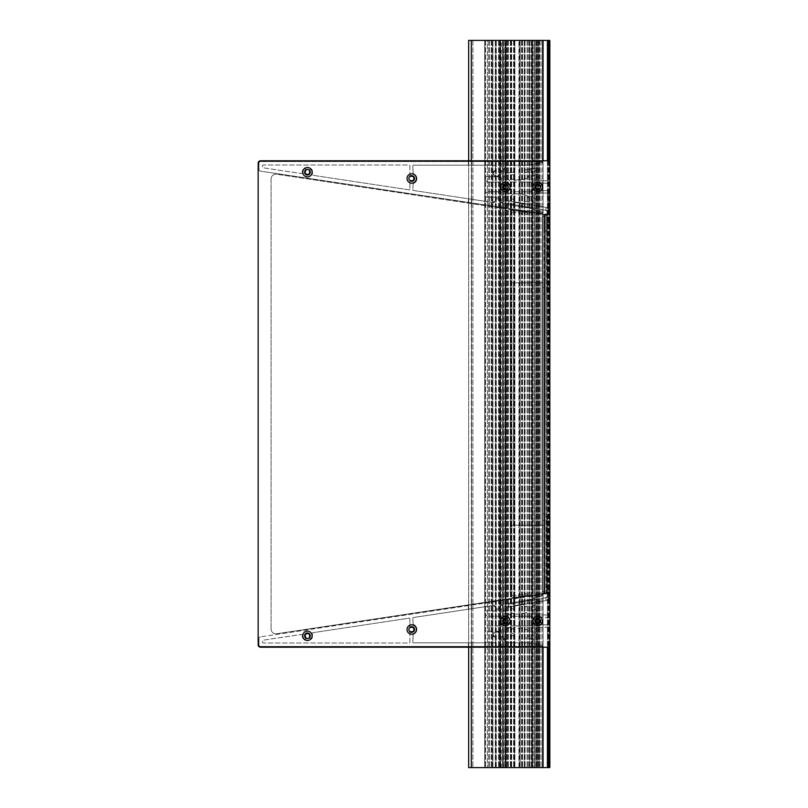 <?xml version="1.0" encoding="UTF-8"?>
<svg xmlns="http://www.w3.org/2000/svg" width="808" height="808" viewBox="0 0 808 808"><rect width="100%" height="100%" fill="white"/><g stroke="black" fill="none" stroke-linecap="round" stroke-linejoin="round"><path stroke-width="0.61" stroke-dasharray="4.04 3.03" d="M542.572 290.88L542.572 294.112L542.572 290.88M544.188 294.112L544.188 290.88L544.188 294.112L544.188 290.88L544.188 294.112L542.572 294.112L544.188 294.112M542.572 517.12L542.572 520.352L542.572 517.12M544.188 520.352L544.188 517.12L544.188 520.352L544.188 517.12L544.188 520.352L542.572 520.352L544.188 520.352M511.868 526.816L510.252 526.816L510.252 594.355L510.252 526.816L511.868 526.816L511.868 594.355L511.868 526.816L510.252 526.816L510.252 282.8L513.484 282.8L510.252 282.8L510.252 281.184L510.252 526.816L511.868 526.816L511.868 525.2L510.252 525.2L544.188 525.2L544.188 282.8L544.188 525.2L542.572 525.2L542.572 282.8L542.572 525.2L542.572 282.8L542.572 525.2L540.956 525.2L544.188 525.2L544.188 282.8L510.252 282.8L513.484 282.8L513.484 525.2L544.188 525.2L544.188 282.8L513.484 282.8L513.484 525.2L540.956 525.2L540.956 282.8L513.484 282.8L513.484 525.2L540.956 525.2L540.956 282.8L513.484 282.8L513.484 525.2L510.252 525.2L513.484 525.2L511.868 525.2L511.868 281.184L510.252 281.184L510.252 213.645L510.252 281.184L511.868 281.184L511.868 213.645L511.868 526.816M544.188 290.88L544.188 287.648L544.188 290.88M544.188 517.12L544.188 513.888L544.188 517.12M511.868 594.355A1.616 1.616 0 0 0 513.767 595.94L527.503 593.526L513.767 595.94A1.616 1.616 0 0 1 511.868 594.355M527.786 595.112L527.503 593.526L527.786 595.112L514.05 597.536L527.786 595.112M514.05 597.536A3.232 3.232 0 0 1 510.252 594.355A3.232 3.232 0 0 0 514.05 597.536M511.868 281.184L510.252 281.184L511.868 281.184M511.868 213.645A1.616 1.616 0 0 1 513.767 212.06L527.503 214.474L513.767 212.06A1.616 1.616 0 0 0 511.868 213.645M527.786 212.888L527.503 214.474L527.786 212.888L514.05 210.464L527.786 212.888M514.05 210.464A3.232 3.232 0 0 0 510.252 213.645A3.232 3.232 0 0 1 514.05 210.464M546.612 258.56L546.612 254.116L546.612 258.56M549.844 263.004L546.612 263.004L549.844 263.004L546.612 263.004L549.844 263.004L549.844 258.56L549.844 263.004L546.612 263.004L549.844 263.004L549.844 254.116L549.844 258.56L549.844 254.116L546.612 254.116L549.844 254.116L549.844 263.004L546.612 263.004L549.844 263.004L549.844 254.116L546.612 254.116L549.844 254.116L549.844 258.56L549.844 254.116L546.612 254.116L549.844 254.116L546.612 254.116L549.844 254.116L549.844 258.56M546.612 549.44L546.612 553.884L546.612 549.44M549.844 553.884L546.612 553.884L549.844 553.884L549.844 549.44L549.844 553.884L546.612 553.884L549.844 553.884L546.612 553.884L549.844 553.884L549.844 544.996L549.844 553.884L549.844 549.44L549.844 553.884L546.612 553.884L549.844 553.884L549.844 544.996L546.612 544.996L549.844 544.996L546.612 544.996L549.844 544.996L549.844 549.44L549.844 544.996L546.612 544.996L549.844 544.996L546.612 544.996L549.844 544.996L549.844 549.44M547.016 593.638L547.016 516.171L549.844 516.171L549.844 521.019L549.844 214.686L549.844 217.716L549.844 214.686L546.612 214.686L546.612 222.766L546.612 214.686L544.996 214.686L544.996 593.314L544.673 214.362L549.844 214.362L549.844 162.408A1.616 1.616 0 0 0 548.228 160.792L260.58 160.792A2.424 2.424 0 0 0 258.156 163.216L258.156 644.784A2.424 2.424 0 0 0 260.58 647.208L548.228 647.208A1.616 1.616 0 0 0 549.844 645.592L549.844 214.877L549.844 291.829L546.612 291.829L546.612 593.314L546.612 585.234L546.612 590.284L549.844 590.284L549.844 585.234L546.612 585.234M549.844 596.122A4.444 4.444 0 0 1 546.168 600.495L545.683 597.708L546.168 600.495L549.026 599.99L548.541 597.203L545.683 597.708L546.168 600.495A4.444 4.444 0 0 0 549.844 596.122A4.444 4.444 0 0 1 546.168 600.495L545.683 597.708A1.616 1.616 0 0 0 547.016 596.122A1.616 1.616 0 0 1 545.683 597.708L546.168 600.495L545.683 597.708L546.168 600.495L549.026 599.99L508.959 607.06L549.026 599.99L548.541 597.203L508.464 604.273L548.541 597.203L545.683 597.708L546.168 600.495A4.444 4.444 0 0 0 549.844 596.122L549.844 521.019L549.844 593.123L549.844 585.043L549.844 593.123L546.612 593.123L546.612 214.877L546.612 593.123L546.612 590.092L546.612 593.123L544.188 593.123L544.188 576.962L546.612 576.962L544.188 576.962L544.188 593.123L546.612 593.123L544.188 593.123L544.188 576.962L544.188 593.123L546.612 593.123L546.612 576.962L546.612 593.123L546.612 576.962L544.188 576.962L546.612 576.962L546.612 593.123L546.612 214.877L544.188 214.877L544.188 231.037L546.612 231.037L546.612 214.877L544.188 214.877L544.188 231.037L544.188 214.877L546.612 214.877L546.612 231.037L544.188 231.037L546.612 231.037L546.612 214.877L544.188 214.877L544.188 231.037L546.612 231.037L546.612 214.877L546.137 593.123L548.42 593.123L546.43 593.314M546.43 214.686L549.844 214.877L549.844 593.123L549.844 214.877L549.844 222.958L549.844 214.877L546.612 214.877L546.612 222.958L546.612 214.877L549.844 214.877L546.137 214.877L549.844 214.877L549.844 291.829L546.612 291.829L546.612 593.314L549.844 593.314L544.673 593.638L549.844 593.638M544.673 593.486L276.649 633.785L546.137 593.123L549.844 593.123L549.844 585.043L549.844 593.123L549.844 590.092L549.844 593.123L276.649 633.785A4.848 4.848 0 0 1 271.084 628.988L271.084 179.012A4.848 4.848 0 0 1 276.649 174.215L544.673 214.514M271.084 628.988L271.084 179.012A4.848 4.848 0 0 1 276.649 174.215L546.137 214.877L544.996 214.564L544.996 593.436L276.649 633.785A4.848 4.848 0 0 1 271.084 628.988L271.084 179.012A4.848 4.848 0 0 1 276.649 174.215A4.848 4.848 0 0 0 271.084 179.012A4.848 4.848 0 0 1 276.649 174.215A4.848 4.848 0 0 0 271.084 179.012L271.084 628.988A4.848 4.848 0 0 0 276.649 633.785A4.848 4.848 0 0 1 271.084 628.988A4.848 4.848 0 0 0 276.649 633.785A4.848 4.848 0 0 1 271.084 628.988M549.844 593.123L546.137 593.123L549.844 593.123L546.612 593.123L549.844 593.123L549.844 214.877L544.996 214.564L544.996 593.436L276.649 633.785L546.137 593.123L549.844 593.123M549.844 556.571L549.844 561.015L549.844 556.571L549.844 561.015L549.844 556.571L547.016 556.571L547.016 561.015L549.844 561.015L547.016 561.015L547.016 535.967L547.016 561.015L547.016 540.411L547.016 556.571L549.844 556.571L547.016 556.571L549.844 556.571L549.844 535.967L549.844 556.571L549.844 535.967L547.016 535.967L549.844 535.967L549.844 556.571M523.402 604.101L515.12 605.556L512.312 603.596L525.362 601.293L523.402 604.101L515.191 605.96L523.402 604.101L515.12 605.556L512.312 603.596L525.362 601.293L523.473 604.495L515.191 605.96L523.473 604.495L515.12 605.556L523.473 604.495L525.362 601.293L512.312 603.596L525.362 601.293L512.312 603.596L525.362 601.293L523.402 604.101L515.12 605.556L512.312 603.596L515.191 605.96L523.402 604.101M547.016 214.686L547.016 291.829L549.844 291.829L549.844 214.686L546.612 214.686L549.844 214.686L549.844 593.314L549.844 516.171L547.016 516.171L547.016 521.019L547.016 516.171L549.844 516.171L549.844 593.314L546.612 593.314M549.844 544.047L549.844 552.935L549.844 544.047L547.016 544.047L547.016 552.935L547.016 544.047L547.016 552.935L547.016 544.047L549.844 544.047L549.844 552.935L547.016 552.935L549.844 552.935L549.844 544.047L547.016 544.047L549.844 544.047M549.844 516.171L546.612 516.171L549.844 516.171L547.016 516.171L547.016 593.314M508.464 604.273L508.959 607.06L549.026 599.99L508.959 607.06L508.464 604.273L548.541 597.203L549.026 599.99L548.541 597.203L549.026 599.99L548.541 597.203L508.464 604.273L508.959 607.06L508.464 604.273M539.168 618.665L539.653 617.373L549.036 617.373A0.808 0.808 0 0 0 549.844 616.565L549.844 606.545L548.228 606.061A0.808 0.808 0 0 0 547.42 606.869L547.42 613.009L548.551 613.494L548.228 614.949L534.815 614.949L534.492 613.494L536.108 613.009L537.724 609.283A0.808 0.808 0 0 0 536.562 608.555A36.037 36.037 0 0 1 533.139 610.02L531.886 606.515A32.32 32.32 0 0 0 537.572 603.768L537.34 602.051L525.059 604.222A0.97 0.97 0 0 0 524.271 605.344L524.917 606.697L528.826 606.02L529.553 608.485L527.099 612.393L519.544 614.464L518.918 613.838L514.433 614.615L510.959 612.292L510.767 609.202L514.504 608.545L514.726 607.03A0.97 0.97 0 0 0 513.605 606.242L506.141 607.555L505.747 610.101A0.808 0.808 0 0 1 504.939 610.909L503.162 610.909L502.677 608.747A1.939 1.939 0 0 0 501.425 605.323A1.939 1.939 0 0 0 500.253 608.808L499.768 610.909L485.527 610.909A0.808 0.808 0 0 0 484.719 611.717L484.891 614.161L487.375 616.241L499.849 616.241L500.687 617.08L501.324 621.089L500.687 625.099L499.849 625.937L487.375 625.937L484.891 628.018L484.719 630.462A0.808 0.808 0 0 0 485.527 631.27L499.768 631.27L500.253 633.371A1.939 1.939 0 0 0 501.425 636.856A1.939 1.939 0 0 0 502.677 633.432L503.162 631.27L504.939 631.27A0.808 0.808 0 0 1 505.747 632.078L506.141 634.623L513.605 635.936A0.97 0.97 0 0 0 514.726 635.149L514.504 633.634L510.767 632.977L510.959 629.886L514.433 627.553L518.918 628.341L519.544 627.715L527.099 629.785L529.553 633.694L528.826 636.159L524.917 635.482L524.271 636.835A0.97 0.97 0 0 0 525.059 637.956L537.34 640.128L537.572 638.411A32.32 32.32 0 0 0 531.886 635.654L533.139 632.159A36.037 36.037 0 0 1 536.562 633.624A0.808 0.808 0 0 0 537.724 632.896L536.108 629.169L534.492 628.685L534.815 627.23L548.228 627.23L548.551 628.685L547.42 629.169L547.42 635.31A0.808 0.808 0 0 0 548.228 636.118L549.844 635.633L549.844 625.614A0.808 0.808 0 0 0 549.036 624.806L539.653 624.806L539.168 623.513M549.844 625.614A0.808 0.808 0 0 0 549.036 624.806L539.653 624.806L538.481 622.776A1.858 1.858 0 0 1 535.856 621.089A1.858 1.858 0 0 1 538.481 619.393L539.653 617.373L549.036 617.373A0.808 0.808 0 0 0 549.844 616.565L549.844 606.545L548.228 606.061A0.808 0.808 0 0 0 547.42 606.869L547.42 613.009L548.551 613.494L548.228 614.949L534.815 614.949L534.492 613.494L536.108 613.009L537.724 609.283A0.808 0.808 0 0 0 536.562 608.555A36.037 36.037 0 0 1 533.139 610.02L531.886 606.515A32.32 32.32 0 0 0 537.572 603.768L537.34 602.051L525.059 604.222A0.97 0.97 0 0 0 524.271 605.344L524.917 606.697L528.826 606.02L529.553 608.485L527.099 612.393L519.544 614.464L518.918 613.838L514.433 614.615L510.959 612.292L510.767 609.202L514.504 608.545L514.726 607.03A0.97 0.97 0 0 0 513.605 606.242L506.141 607.555L505.747 610.101A0.808 0.808 0 0 1 504.939 610.909L503.162 610.909L502.677 608.747A1.939 1.939 0 0 0 501.425 605.323A1.939 1.939 0 0 0 500.253 608.808L499.768 610.909L485.527 610.909A0.808 0.808 0 0 0 484.719 611.717L484.891 614.161L487.375 616.241L499.849 616.241L500.687 617.08L501.324 621.089L500.687 625.099L499.849 625.937L487.375 625.937L484.891 628.018L484.719 630.462A0.808 0.808 0 0 0 485.527 631.27L499.768 631.27L500.253 633.371A1.939 1.939 0 0 0 501.425 636.856A1.939 1.939 0 0 0 502.677 633.432L503.162 631.27L504.939 631.27A0.808 0.808 0 0 1 505.747 632.078L506.141 634.623L513.605 635.936A0.97 0.97 0 0 0 514.726 635.149L514.504 633.634L510.767 632.977L510.959 629.886L514.433 627.553L518.918 628.341L519.544 627.715L527.099 629.785L529.553 633.694L528.826 636.159L524.917 635.482L524.271 636.835A0.97 0.97 0 0 0 525.059 637.956L537.34 640.128L537.572 638.411A32.32 32.32 0 0 0 531.886 635.654L533.139 632.159A36.037 36.037 0 0 1 536.562 633.624A0.808 0.808 0 0 0 537.724 632.896L536.108 629.169L534.492 628.685L534.815 627.23L548.228 627.23L548.551 628.685L547.42 629.169L547.42 635.31A0.808 0.808 0 0 0 548.228 636.118L549.844 635.633M506.838 618.655L506.838 614.302A0.808 0.808 0 0 1 507.646 613.494L507.808 613.494A0.808 0.808 0 0 1 508.323 613.686L511.161 616.05A0.808 0.808 0 0 0 511.676 616.241L530.937 616.241A1.616 1.616 0 0 1 532.553 617.857L532.553 624.321A1.616 1.616 0 0 1 530.937 625.937L511.676 625.937A0.808 0.808 0 0 0 511.161 626.129L508.323 628.493A0.808 0.808 0 0 1 507.808 628.685L507.646 628.685A0.808 0.808 0 0 1 506.838 627.877L506.838 623.231L506.151 622.786A1.858 1.858 0 0 1 503.536 621.089A1.858 1.858 0 0 1 506.151 619.393L506.838 618.948L506.838 614.302A0.808 0.808 0 0 1 507.646 613.494L507.808 613.494A0.808 0.808 0 0 1 508.323 613.686L511.161 616.05A0.808 0.808 0 0 0 511.676 616.241L530.937 616.241A1.616 1.616 0 0 1 532.553 617.857L532.553 624.321A1.616 1.616 0 0 1 530.937 625.937L511.676 625.937A0.808 0.808 0 0 0 511.161 626.129L508.323 628.493A0.808 0.808 0 0 1 507.808 628.685L507.646 628.685A0.808 0.808 0 0 1 506.838 627.877L506.838 623.524M304.616 635.805A2.828 2.828 0 0 0 307.444 638.633A2.828 2.828 0 0 0 310.272 635.805A2.828 2.828 0 0 0 307.444 632.977A2.828 2.828 0 0 0 304.616 635.805A2.828 2.828 0 0 1 307.444 632.977A2.828 2.828 0 0 1 310.272 635.805A2.828 2.828 0 0 1 307.444 638.633A2.828 2.828 0 0 1 304.616 635.805A2.828 2.828 0 0 1 307.444 632.977A2.828 2.828 0 0 1 310.272 635.805A2.828 2.828 0 0 1 307.444 638.633A2.828 2.828 0 0 1 304.616 635.805M408.888 629.523A2.828 2.828 0 0 0 411.716 632.351A2.828 2.828 0 0 0 414.544 629.523A2.828 2.828 0 0 0 411.716 626.695A2.828 2.828 0 0 0 408.888 629.523A2.828 2.828 0 0 1 411.716 626.695A2.828 2.828 0 0 1 414.544 629.523A2.828 2.828 0 0 1 411.716 632.351A2.828 2.828 0 0 1 408.888 629.523A2.828 2.828 0 0 1 411.716 626.695A2.828 2.828 0 0 1 414.544 629.523A2.828 2.828 0 0 1 411.716 632.351A2.828 2.828 0 0 1 408.888 629.523M502.566 621.089A2.828 2.828 0 0 0 505.394 623.917A2.828 2.828 0 0 0 508.222 621.089A2.828 2.828 0 0 0 505.394 618.261A2.828 2.828 0 0 0 502.566 621.089A2.828 2.828 0 0 1 505.394 618.261A2.828 2.828 0 0 1 508.222 621.089A2.828 2.828 0 0 1 505.394 623.917A2.828 2.828 0 0 1 502.566 621.089A2.828 2.828 0 0 1 505.394 618.261A2.828 2.828 0 0 1 508.222 621.089A2.828 2.828 0 0 1 505.394 623.917A2.828 2.828 0 0 1 502.566 621.089M534.886 621.089A2.828 2.828 0 0 0 537.714 623.917A2.828 2.828 0 0 0 540.542 621.089A2.828 2.828 0 0 0 537.714 618.261A2.828 2.828 0 0 0 534.886 621.089A2.828 2.828 0 0 1 537.714 618.261A2.828 2.828 0 0 1 540.542 621.089A2.828 2.828 0 0 1 537.714 623.917A2.828 2.828 0 0 1 534.886 621.089A2.828 2.828 0 0 1 537.714 618.261A2.828 2.828 0 0 1 540.542 621.089A2.828 2.828 0 0 1 537.714 623.917A2.828 2.828 0 0 1 534.886 621.089M534.886 186.911A2.828 2.828 0 0 0 537.714 189.739A2.828 2.828 0 0 0 540.542 186.911A2.828 2.828 0 0 0 537.714 184.083A2.828 2.828 0 0 0 534.886 186.911A2.828 2.828 0 0 1 537.714 184.083A2.828 2.828 0 0 1 540.542 186.911A2.828 2.828 0 0 1 537.714 189.739A2.828 2.828 0 0 1 534.886 186.911A2.828 2.828 0 0 1 537.714 184.083A2.828 2.828 0 0 1 540.542 186.911A2.828 2.828 0 0 1 537.714 189.739A2.828 2.828 0 0 1 534.886 186.911M502.566 186.911A2.828 2.828 0 0 0 505.394 189.739A2.828 2.828 0 0 0 508.222 186.911A2.828 2.828 0 0 0 505.394 184.083A2.828 2.828 0 0 0 502.566 186.911A2.828 2.828 0 0 1 505.394 184.083A2.828 2.828 0 0 1 508.222 186.911A2.828 2.828 0 0 1 505.394 189.739A2.828 2.828 0 0 1 502.566 186.911A2.828 2.828 0 0 1 505.394 184.083A2.828 2.828 0 0 1 508.222 186.911A2.828 2.828 0 0 1 505.394 189.739A2.828 2.828 0 0 1 502.566 186.911M408.888 178.477A2.828 2.828 0 0 0 411.716 181.305A2.828 2.828 0 0 0 414.544 178.477A2.828 2.828 0 0 0 411.716 175.649A2.828 2.828 0 0 0 408.888 178.477A2.828 2.828 0 0 1 411.716 175.649A2.828 2.828 0 0 1 414.544 178.477A2.828 2.828 0 0 1 411.716 181.305A2.828 2.828 0 0 1 408.888 178.477A2.828 2.828 0 0 1 411.716 175.649A2.828 2.828 0 0 1 414.544 178.477A2.828 2.828 0 0 1 411.716 181.305A2.828 2.828 0 0 1 408.888 178.477M304.616 172.195A2.828 2.828 0 0 0 307.444 175.023A2.828 2.828 0 0 0 310.272 172.195A2.828 2.828 0 0 0 307.444 169.367A2.828 2.828 0 0 0 304.616 172.195A2.828 2.828 0 0 1 307.444 169.367A2.828 2.828 0 0 1 310.272 172.195A2.828 2.828 0 0 1 307.444 175.023A2.828 2.828 0 0 1 304.616 172.195A2.828 2.828 0 0 1 307.444 169.367A2.828 2.828 0 0 1 310.272 172.195A2.828 2.828 0 0 1 307.444 175.023A2.828 2.828 0 0 1 304.616 172.195M546.612 222.766L549.844 222.766L549.844 217.716L546.612 217.716L549.844 217.716M544.188 214.928L542.572 214.928L542.572 591.456L542.572 214.928L544.188 214.928L544.188 591.456L544.188 214.928M544.188 593.072L542.572 593.072L542.572 591.456L542.572 593.072L544.188 593.072L544.188 591.456L544.188 593.072M539.168 189.335L539.653 190.627L549.036 190.627A0.808 0.808 0 0 1 549.844 191.435L549.844 201.455L548.228 201.939A0.808 0.808 0 0 1 547.42 201.131L547.42 194.991L548.551 194.506L548.228 193.051L534.815 193.051L534.492 194.506L536.108 194.991L537.724 198.718A0.808 0.808 0 0 1 536.562 199.445A36.037 36.037 0 0 0 533.139 197.98L531.886 201.485A32.32 32.32 0 0 1 537.572 204.232L537.34 205.949L525.059 203.778A0.97 0.97 0 0 1 524.271 202.656L524.917 201.303L528.826 201.98L529.553 199.515L527.099 195.607L519.544 193.536L518.918 194.162L514.433 193.385L510.959 195.708L510.767 198.798L514.504 199.455L514.726 200.97A0.97 0.97 0 0 1 513.605 201.758L506.141 200.445L505.747 197.899A0.808 0.808 0 0 0 504.939 197.091L503.162 197.091L502.677 199.253A1.939 1.939 0 0 1 501.425 202.677A1.939 1.939 0 0 1 500.253 199.192L499.768 197.091L485.527 197.091A0.808 0.808 0 0 1 484.719 196.283L484.891 193.839L487.375 191.759L499.849 191.759L500.687 190.92L501.324 186.911L500.687 182.901L499.849 182.063L487.375 182.063L484.891 179.982L484.719 177.538A0.808 0.808 0 0 1 485.527 176.73L499.768 176.73L500.253 174.629A1.939 1.939 0 0 1 501.425 171.144A1.939 1.939 0 0 1 502.677 174.568L503.162 176.73L504.939 176.73A0.808 0.808 0 0 0 505.747 175.922L506.141 173.377L513.605 172.064A0.97 0.97 0 0 1 514.726 172.851L514.504 174.366L510.767 175.023L510.959 178.113L514.433 180.447L518.918 179.659L519.544 180.285L527.099 178.214L529.553 174.306L528.826 171.841L524.917 172.518L524.271 171.165A0.97 0.97 0 0 1 525.059 170.044L537.34 167.872L537.572 169.589A32.32 32.32 0 0 1 531.886 172.346L533.139 175.841A36.037 36.037 0 0 0 536.562 174.377A0.808 0.808 0 0 1 537.724 175.104L536.108 178.831L534.492 179.315L534.815 180.77L548.228 180.77L548.551 179.315L547.42 178.831L547.42 172.69A0.808 0.808 0 0 1 548.228 171.882L549.844 172.367L549.844 182.386A0.808 0.808 0 0 1 549.036 183.194L539.653 183.194L538.481 185.224A1.858 1.858 0 0 0 535.856 186.911A1.858 1.858 0 0 0 538.481 188.607L539.653 190.627L549.036 190.627A0.808 0.808 0 0 1 549.844 191.435L549.844 201.455L548.228 201.939A0.808 0.808 0 0 1 547.42 201.131L547.42 194.991L548.551 194.506L548.228 193.051L534.815 193.051L534.492 194.506L536.108 194.991L537.724 198.718A0.808 0.808 0 0 1 536.562 199.445A36.037 36.037 0 0 0 533.139 197.98L531.886 201.485A32.32 32.32 0 0 1 537.572 204.232L537.34 205.949L525.059 203.778A0.97 0.97 0 0 1 524.271 202.656L524.917 201.303L528.826 201.98L529.553 199.515L527.099 195.607L519.544 193.536L518.918 194.162L514.433 193.385L510.959 195.708L510.767 198.798L514.504 199.455L514.726 200.97A0.97 0.97 0 0 1 513.605 201.758L506.141 200.445L505.747 197.899A0.808 0.808 0 0 0 504.939 197.091L503.162 197.091L502.677 199.253A1.939 1.939 0 0 1 501.425 202.677A1.939 1.939 0 0 1 500.253 199.192L499.768 197.091L485.527 197.091A0.808 0.808 0 0 1 484.719 196.283L484.891 193.839L487.375 191.759L499.849 191.759L500.687 190.92L501.324 186.911L500.687 182.901L499.849 182.063L487.375 182.063L484.891 179.982L484.719 177.538A0.808 0.808 0 0 1 485.527 176.73L499.768 176.73L500.253 174.629A1.939 1.939 0 0 1 501.425 171.144A1.939 1.939 0 0 1 502.677 174.568L503.162 176.73L504.939 176.73A0.808 0.808 0 0 0 505.747 175.922L506.141 173.377L513.605 172.064A0.97 0.97 0 0 1 514.726 172.851L514.504 174.366L510.767 175.023L510.959 178.113L514.433 180.447L518.918 179.659L519.544 180.285L527.099 178.214L529.553 174.306L528.826 171.841L524.917 172.518L524.271 171.165A0.97 0.97 0 0 1 525.059 170.044L537.34 167.872L537.572 169.589A32.32 32.32 0 0 1 531.886 172.346L533.139 175.841A36.037 36.037 0 0 0 536.562 174.377A0.808 0.808 0 0 1 537.724 175.104L536.108 178.831L534.492 179.315L534.815 180.77L548.228 180.77L548.551 179.315L547.42 178.831L547.42 172.69A0.808 0.808 0 0 1 548.228 171.882L549.844 172.367M506.353 188.567L506.838 193.698A0.808 0.808 0 0 0 507.646 194.506L507.808 194.506A0.808 0.808 0 0 0 508.323 194.314L511.161 191.951A0.808 0.808 0 0 1 511.676 191.759L530.937 191.759A1.616 1.616 0 0 0 532.553 190.143L532.553 183.679A1.616 1.616 0 0 0 530.937 182.063L511.676 182.063A0.808 0.808 0 0 1 511.161 181.871L508.323 179.507A0.808 0.808 0 0 0 507.808 179.315L507.646 179.315A0.808 0.808 0 0 0 506.838 180.123L506.838 184.769L506.151 185.214A1.858 1.858 0 0 0 503.536 186.911A1.858 1.858 0 0 0 506.151 188.607L506.353 188.567M506.838 189.345L506.838 193.698A0.808 0.808 0 0 0 507.646 194.506L507.808 194.506A0.808 0.808 0 0 0 508.323 194.314L511.161 191.951A0.808 0.808 0 0 1 511.676 191.759L530.937 191.759A1.616 1.616 0 0 0 532.553 190.143L532.553 183.679A1.616 1.616 0 0 0 530.937 182.063L511.676 182.063A0.808 0.808 0 0 1 511.161 181.871L508.323 179.507A0.808 0.808 0 0 0 507.808 179.315L507.646 179.315A0.808 0.808 0 0 0 506.838 180.123L506.838 184.477M549.844 182.386A0.808 0.808 0 0 1 549.036 183.194L539.653 183.194L539.168 184.487M307.444 167.508A4.686 4.686 0 0 0 302.758 172.195A4.686 4.686 0 0 0 307.444 176.881A4.686 4.686 0 0 0 312.13 172.195A4.686 4.686 0 0 0 307.444 167.508M411.716 173.791A4.686 4.686 0 0 0 407.03 178.477A4.686 4.686 0 0 0 411.716 183.163A4.686 4.686 0 0 0 416.403 178.477A4.686 4.686 0 0 0 411.716 173.791M505.394 182.224A4.686 4.686 0 0 0 500.707 186.911A4.686 4.686 0 0 0 505.394 191.597A4.686 4.686 0 0 0 510.08 186.911A4.686 4.686 0 0 0 505.394 182.224M537.714 182.224A4.686 4.686 0 0 0 533.028 186.911A4.686 4.686 0 0 0 537.714 191.597A4.686 4.686 0 0 0 542.4 186.911A4.686 4.686 0 0 0 537.714 182.224M537.714 616.403A4.686 4.686 0 0 0 533.028 621.089A4.686 4.686 0 0 0 537.714 625.776A4.686 4.686 0 0 0 542.4 621.089A4.686 4.686 0 0 0 537.714 616.403M505.394 616.403A4.686 4.686 0 0 0 500.707 621.089A4.686 4.686 0 0 0 505.394 625.776A4.686 4.686 0 0 0 510.08 621.089A4.686 4.686 0 0 0 505.394 616.403M411.716 624.837A4.686 4.686 0 0 0 407.03 629.523A4.686 4.686 0 0 0 411.716 634.209A4.686 4.686 0 0 0 416.403 629.523A4.686 4.686 0 0 0 411.716 624.837M307.444 631.119A4.686 4.686 0 0 0 302.758 635.805A4.686 4.686 0 0 0 307.444 640.491A4.686 4.686 0 0 0 312.13 635.805A4.686 4.686 0 0 0 307.444 631.119M546.612 160.792A1.616 1.616 0 0 1 548.228 162.408L548.228 645.592A1.616 1.616 0 0 1 546.612 647.208L468.67 647.208L468.67 160.792L546.612 160.792A1.616 1.616 0 0 1 548.228 162.408L548.228 645.592A1.616 1.616 0 0 1 546.612 647.208L260.58 647.208A2.424 2.424 0 0 1 258.156 644.784L258.156 163.216A2.424 2.424 0 0 1 260.58 160.792L546.612 160.792M260.58 647.208A2.424 2.424 0 0 1 258.156 644.784M258.156 163.216A2.424 2.424 0 0 1 260.58 160.792M549.844 251.429L549.844 246.985L549.844 251.429L549.844 246.985L549.844 251.429L547.016 251.429L547.016 246.985L549.844 246.985L547.016 246.985L547.016 272.033L547.016 246.985L547.016 267.589L547.016 251.429L549.844 251.429L547.016 251.429L549.844 251.429L549.844 272.033L549.844 251.429L549.844 272.033L547.016 272.033L549.844 272.033L549.844 251.429M523.402 203.899L515.12 202.444L512.312 204.404L525.362 206.707L523.402 203.899L515.191 202.04L523.402 203.899L515.12 202.444L512.312 204.404L525.362 206.707L523.473 203.505L515.191 202.04L523.473 203.505L515.12 202.444L523.473 203.505L525.362 206.707L512.312 204.404L525.362 206.707L512.312 204.404L525.362 206.707L523.402 203.899L515.12 202.444L512.312 204.404L515.191 202.04L523.402 203.899M549.844 211.878A4.444 4.444 0 0 0 546.168 207.504L545.683 210.292L546.168 207.504L549.026 208.01L548.541 210.797L545.683 210.292L546.168 207.504A4.444 4.444 0 0 1 549.844 211.878A4.444 4.444 0 0 0 546.168 207.504L545.683 210.292A1.616 1.616 0 0 1 547.016 211.878L547.016 291.829L549.844 291.829L547.016 291.829L547.016 211.878A1.616 1.616 0 0 0 545.683 210.292L546.168 207.504L545.683 210.292L546.168 207.504L549.026 208.01L508.959 200.939L549.026 208.01L548.541 210.797L508.464 203.727L548.541 210.797L545.683 210.292L546.168 207.504A4.444 4.444 0 0 1 549.844 211.878L549.844 214.362M549.844 263.953L549.844 255.065L549.844 263.953L547.016 263.953L547.016 255.065L547.016 263.953L547.016 255.065L547.016 263.953L549.844 263.953L549.844 255.065L547.016 255.065L549.844 255.065L549.844 263.953L547.016 263.953L549.844 263.953M549.844 291.829L547.016 291.829L547.016 214.362M508.464 203.727L508.959 200.939L549.026 208.01L508.959 200.939L508.464 203.727L548.541 210.797L549.026 208.01L548.541 210.797L549.026 208.01L548.541 210.797L508.464 203.727L508.959 200.939L508.464 203.727M309.484 637.764L311.524 638.987A5.171 5.171 0 0 0 312.615 635.805A5.171 5.171 0 0 1 311.524 638.987L310.797 639.037L309.323 637.058A2.262 2.262 0 0 0 307.444 633.543A2.262 2.262 0 0 0 306.02 637.562L305.192 639.885L304.485 640.047A5.171 5.171 0 0 1 302.273 635.805A5.171 5.171 0 0 0 304.485 640.047L306.081 638.28M302.303 635.229A0.808 0.808 0 0 1 302.293 635.31A5.171 5.171 0 0 0 302.273 635.805A5.171 5.171 0 0 1 302.293 635.31A0.808 0.808 0 0 0 301.374 634.432A0.808 0.808 0 0 1 302.303 635.229M409.939 627.321L409.898 618.979A0.808 0.808 0 0 0 408.969 618.181L312.837 632.704A0.808 0.808 0 0 0 312.211 633.815A5.171 5.171 0 0 1 312.615 635.805A5.171 5.171 0 0 0 312.211 633.815A0.808 0.808 0 0 1 312.837 632.704L408.969 618.181A0.808 0.808 0 0 1 409.898 618.979L409.898 627.119L410.615 627.543A2.262 2.262 0 0 1 413.979 629.523A2.262 2.262 0 0 1 410.615 631.503L409.939 631.725M416.888 629.371A5.171 5.171 0 0 1 413.151 634.341L412.807 642.037A0.808 0.808 0 0 0 413.615 642.845L494.637 642.845A0.808 0.808 0 0 0 495.445 642.037L494.637 642.845A0.808 0.808 0 0 0 495.445 642.037L495.132 637.532A3.232 3.232 0 0 1 493.021 634.502L495.132 637.532L493.021 634.502A3.232 3.232 0 0 1 496.253 631.27A3.232 3.232 0 0 1 499.485 634.502C497.334 630.351 495.183 630.351 493.021 634.502C495.183 630.351 497.334 630.351 499.485 634.502L499.485 634.916A1.939 1.939 0 0 0 502.96 636.098L500.798 636.744L499.485 634.916A1.939 1.939 0 0 0 502.96 636.098L505.485 642.289A0.808 0.808 0 0 0 506.262 642.845L505.485 642.289A0.808 0.808 0 0 0 506.262 642.845L527.887 642.845L506.262 642.845L527.887 642.845L542.683 645.451L527.967 642.855L542.683 645.451L542.552 646.4L542.683 645.451L527.887 642.845L506.262 642.845L505.485 642.289L503.525 636.199L500.485 636.613L499.485 634.502A3.232 3.232 0 0 0 496.253 631.27A3.232 3.232 0 0 0 495.132 637.532L495.445 642.037L494.637 642.845L413.615 642.845A0.808 0.808 0 0 1 412.807 642.037L413.151 634.341A5.171 5.171 0 0 0 413.151 624.402A5.171 5.171 0 0 1 416.888 629.371M542.835 595.385L528.705 600.122L506.071 603.525A2.424 2.424 0 0 0 505.586 603.657L506.071 603.525A2.424 2.424 0 0 0 505.586 603.657L500.93 605.394A1.939 1.939 0 0 0 499.667 606.465L500.93 605.394A1.939 1.939 0 0 0 499.667 606.465L499.051 608.707L499.667 606.465L499.051 608.707L496.566 609.293L498.788 608.939L496.566 609.293L495.496 607.091A2.424 2.424 0 0 0 492.85 605.515L495.496 607.091A2.424 2.424 0 0 0 492.85 605.515L413.494 617.504A0.808 0.808 0 0 0 412.807 618.302L413.151 624.402L412.807 618.302A0.808 0.808 0 0 1 413.494 617.504L492.85 605.515L468.347 609.212L492.85 605.515L495.496 607.091L496.213 609.091L498.788 608.939L499.667 606.465L500.93 605.394L505.586 603.657L528.705 600.122L542.835 595.385M542.612 594.446L543.168 594.93L542.612 594.446L543.168 594.93L542.612 594.446L260.297 636.896L542.612 594.446M258.964 638.482A1.606 1.606 0 0 1 260.297 636.896A1.606 1.606 0 0 0 258.964 638.482L258.964 644.784L258.964 638.482M260.58 646.4A1.616 1.616 0 0 1 258.964 644.784A1.616 1.616 0 0 0 260.58 646.4L542.552 646.4L260.58 646.4M409.898 631.927L409.898 642.188A0.808 0.808 0 0 1 409.09 642.996L263.327 642.996A0.808 0.808 0 0 1 262.519 642.188L262.519 640.996A0.808 0.808 0 0 1 263.206 640.199L301.374 634.432L263.206 640.199A0.808 0.808 0 0 0 262.519 640.996L262.519 642.188A0.808 0.808 0 0 0 263.327 642.996L409.09 642.996A0.808 0.808 0 0 0 409.898 642.188L409.898 631.927M471.286 646.4L542.552 646.4L471.286 646.4L471.286 642.845L471.286 646.4M468.347 609.212L468.347 605.616L468.347 609.212M468.347 646.4L468.347 642.845L468.347 646.4M309.484 170.236L311.524 169.013A5.171 5.171 0 0 1 312.615 172.195A5.171 5.171 0 0 0 311.524 169.013L310.797 168.963L309.323 170.942A2.262 2.262 0 0 1 307.444 174.457A2.262 2.262 0 0 1 306.02 170.438L305.192 168.114L304.485 167.953A5.171 5.171 0 0 0 302.273 172.195A5.171 5.171 0 0 1 304.485 167.953L306.081 169.72M302.303 172.771A0.808 0.808 0 0 0 302.293 172.69A5.171 5.171 0 0 1 302.273 172.195A5.171 5.171 0 0 0 302.293 172.69A0.808 0.808 0 0 1 301.374 173.569A0.808 0.808 0 0 0 302.303 172.771M409.939 176.275L410.615 176.498A2.262 2.262 0 0 1 413.979 178.477A2.262 2.262 0 0 1 410.615 180.457L409.898 180.881L409.898 189.022A0.808 0.808 0 0 1 408.969 189.819L312.837 175.296A0.808 0.808 0 0 1 312.211 174.185A5.171 5.171 0 0 0 312.615 172.195A5.171 5.171 0 0 1 312.211 174.185A0.808 0.808 0 0 0 312.837 175.296L408.969 189.819A0.808 0.808 0 0 0 409.898 189.022L409.939 180.679M416.888 178.629A5.171 5.171 0 0 0 413.151 173.659L412.807 165.963A0.808 0.808 0 0 1 413.615 165.155L494.637 165.155A0.808 0.808 0 0 1 495.445 165.963L494.637 165.155L495.445 165.963L495.445 170.013L495.445 165.963L495.445 170.013L493.021 173.498L495.132 170.468A3.232 3.232 0 0 0 496.253 176.73A3.232 3.232 0 0 0 499.485 173.498C497.334 177.649 495.183 177.649 493.021 173.498A3.232 3.232 0 0 0 496.253 176.73A3.232 3.232 0 0 0 499.485 173.498L499.485 173.084A1.939 1.939 0 0 1 502.96 171.902L501.132 171.175L499.607 172.417L501.132 171.175L503.525 171.801L502.96 171.902L505.485 165.711A0.808 0.808 0 0 1 506.262 165.155L505.485 165.711L506.262 165.155L527.887 165.155L506.262 165.155L527.887 165.155L542.683 162.549L527.967 165.145L542.683 162.549L542.623 161.6L260.58 161.6A1.616 1.616 0 0 0 258.964 163.216L258.964 169.518A1.606 1.606 0 0 0 260.297 171.104L542.612 213.554L542.835 212.615L528.705 207.878L506.071 204.474A2.424 2.424 0 0 1 505.586 204.343L500.93 202.606A1.939 1.939 0 0 1 499.667 201.535L500.93 202.606L499.667 201.535L499.051 199.293L499.667 201.535L499.051 199.293L496.566 198.707L498.788 199.061L496.566 198.707L495.496 200.909A2.424 2.424 0 0 1 492.85 202.485L495.496 200.909L492.85 202.485L413.494 190.496A0.808 0.808 0 0 1 412.807 189.698L413.151 183.598A5.171 5.171 0 0 0 413.151 173.659L412.807 165.963A0.808 0.808 0 0 1 413.615 165.155L494.637 165.155A0.808 0.808 0 0 1 495.445 165.963L495.132 170.468A3.232 3.232 0 0 0 493.021 173.498C495.183 177.649 497.334 177.649 499.485 173.498L499.485 173.084A1.939 1.939 0 0 1 502.96 171.902L505.485 165.711A0.808 0.808 0 0 1 506.262 165.155L527.887 165.155L542.683 162.549L542.623 161.6L260.58 161.6A1.616 1.616 0 0 0 258.964 163.216L258.964 169.518A1.606 1.606 0 0 0 260.297 171.104L542.612 213.554L542.835 212.615L528.705 207.878L506.071 204.474A2.424 2.424 0 0 1 505.586 204.343L500.93 202.606A1.939 1.939 0 0 1 499.667 201.535L499.051 199.293L496.566 198.707L495.496 200.909A2.424 2.424 0 0 1 492.85 202.485L413.494 190.496A0.808 0.808 0 0 1 412.807 189.698L413.151 183.598A5.171 5.171 0 0 0 416.888 178.629M543.168 213.07L542.612 213.554L543.168 213.07M409.898 176.073L409.898 165.812A0.808 0.808 0 0 0 409.09 165.004L263.327 165.004A0.808 0.808 0 0 0 262.519 165.812L262.519 167.004A0.808 0.808 0 0 0 263.206 167.801L301.374 173.569L263.206 167.801A0.808 0.808 0 0 1 262.519 167.004L262.519 165.812A0.808 0.808 0 0 1 263.327 165.004L409.09 165.004A0.808 0.808 0 0 1 409.898 165.812L409.898 176.073M471.286 202.828L542.612 213.554L471.286 202.828L471.286 199.233L468.347 198.788L492.85 202.485L471.286 199.233L471.286 202.828M471.286 165.155L494.637 165.155L471.286 165.155L471.286 161.6L468.347 161.6L542.552 161.6L471.286 161.6L471.286 165.155M468.347 165.155L468.347 161.6L468.347 165.155M468.347 202.384L468.347 198.788L468.347 202.384M543.057 160.792L543.057 647.208M502.93 40.4L501.425 40.4L502.93 40.4M502.93 767.6L501.425 767.6L502.93 767.6M494.425 767.6L491.567 767.6L494.425 767.6M494.425 40.4L491.567 40.4L494.425 40.4M488.87 767.6L471.579 767.6L488.87 767.6M488.87 40.4L471.579 40.4L471.579 767.6L471.579 40.4L488.87 40.4M468.67 40.4L543.057 40.4L543.057 767.6L503.344 767.6L549.844 767.6L538.683 767.6L549.844 767.6L549.844 40.4L539.168 40.4L539.168 767.6L538.683 40.4L539.168 767.6L539.168 40.4L549.844 40.4L549.844 767.6M468.67 767.6L543.057 767.6L543.057 40.4L505.061 40.4L505.061 767.6M468.67 160.792L468.67 647.208L468.67 160.792M505.061 40.4L503.344 40.4L505.151 40.4L505.151 767.6M501.425 767.6L495.9 767.6L501.425 767.6M499.667 40.4L499.667 767.6L499.667 40.4L498.556 40.4L498.556 767.6L498.556 40.4L495.9 40.4L499.667 40.4M491.567 40.4L489.284 40.4L491.567 40.4M491.567 767.6L489.284 767.6L491.567 767.6M505.151 40.4L543.057 40.4L543.057 767.6L543.057 40.4L534.492 40.4L534.492 767.6L534.492 40.4L548.551 40.4L548.551 767.6L548.551 40.4L547.42 40.4L547.42 767.6L548.228 767.6L547.42 767.6L547.42 40.4L549.844 40.4M502.677 767.6L514.726 767.6L502.677 767.6L502.677 40.4L501.425 40.4L503.364 40.4L502.677 40.4L502.677 767.6L502.677 40.4L505.747 40.4L505.747 767.6L505.747 40.4L506.838 40.4L506.838 767.6L532.553 767.6L506.838 767.6L506.838 40.4L506.151 40.4L514.726 40.4L505.747 40.4L505.747 767.6L505.747 40.4L502.677 40.4L502.677 767.6M514.514 40.4L518.918 40.4L518.918 767.6L529.624 767.6L510.363 767.6L518.918 767.6L518.918 40.4L519.544 40.4L519.544 767.6L519.544 40.4L520.17 40.4L520.17 767.6L520.17 40.4L529.624 40.4L514.504 40.4L514.514 767.6L514.504 40.4M524.917 40.4L537.724 40.4L537.724 767.6L536.916 767.6L538.481 767.6L531.674 767.6L537.724 767.6L534.815 767.6L537.724 767.6L535.856 767.6L537.714 767.6L537.724 40.4L524.917 40.4M524.917 767.6L537.401 767.6L524.917 767.6M533.139 40.4L537.724 40.4L533.139 40.4L533.139 767.6L536.916 767.6L533.139 767.6L533.139 40.4M537.714 40.4L538.481 40.4L537.714 40.4L537.724 767.6L537.724 40.4L537.724 767.6L537.724 40.4L531.674 40.4L537.724 40.4L536.108 40.4L536.108 767.6L536.108 40.4L534.492 40.4L534.492 767.6L534.492 40.4L536.108 40.4L536.108 767.6L536.108 40.4L537.724 40.4L535.856 40.4L537.714 40.4L537.724 767.6L537.724 40.4M506.838 40.4L506.838 767.6L506.838 40.4L532.553 40.4L532.553 767.6L532.553 40.4L506.838 40.4M505.394 767.6L503.536 767.6L505.394 767.6M505.394 40.4L503.536 40.4L505.394 40.4M501.324 40.4L484.719 40.4L484.719 767.6L501.324 767.6L484.719 767.6L500.253 767.6L484.719 767.6L484.719 40.4L487.375 40.4L487.375 767.6L487.375 40.4L499.849 40.4L499.849 767.6L499.849 40.4L500.687 40.4L500.687 767.6L500.687 40.4L501.324 40.4L501.324 767.6M500.687 40.4L500.687 767.6L500.687 40.4M484.719 40.4L484.719 767.6L484.719 40.4L500.253 40.4L500.253 767.6L500.253 40.4L499.485 40.4L501.425 40.4L499.485 40.4L500.253 40.4L500.253 767.6L500.253 40.4L484.719 40.4M514.726 767.6L514.898 40.4L514.726 767.6M528.826 767.6L525.008 767.6L528.826 767.6M528.826 40.4L525.008 40.4L528.826 40.4M547.42 160.792L547.42 647.208M547.42 40.4L547.42 767.6L547.42 40.4L548.551 40.4L548.551 767.6L548.551 40.4L547.42 40.4M523.473 203.505L515.191 202.04L523.473 203.505M546.168 207.504L549.026 208.01L546.168 207.504M525.362 206.707L512.312 204.404L525.362 206.707M548.541 210.797L549.026 208.01L548.541 210.797M545.683 210.292A1.616 1.616 0 0 1 547.016 211.878A1.616 1.616 0 0 0 545.683 210.292M549.844 255.065L547.016 255.065L549.844 255.065M523.473 604.495L515.191 605.96L523.473 604.495M546.168 600.495L549.026 599.99L546.168 600.495M525.362 601.293L512.312 603.596L525.362 601.293M548.541 597.203L549.026 599.99L548.541 597.203M545.683 597.708A1.616 1.616 0 0 0 547.016 596.122A1.616 1.616 0 0 1 545.683 597.708M549.844 552.935L547.016 552.935L549.844 552.935M548.42 214.877L549.844 214.877L549.844 222.958L549.844 214.877L546.137 214.877M546.612 590.092L546.612 585.043L546.612 590.092L549.844 590.092L546.612 590.092M546.612 217.907L546.612 222.958L546.612 217.907L549.844 217.907L546.612 217.907M549.844 214.877L546.612 214.877L549.844 214.877M546.137 593.123L548.42 593.123M540.956 525.2L540.956 282.8L540.956 525.2M549.844 540.411L547.016 540.411L549.844 540.411M513.242 603.435L513.736 606.212L513.242 603.435M549.844 521.019L547.016 521.019L549.844 521.019M549.844 590.284L546.612 590.284M544.188 216.544L542.572 216.544L544.188 216.544M544.188 591.456L542.572 591.456L544.188 591.456M549.844 267.589L547.016 267.589L549.844 267.589M513.242 204.565L513.736 201.788L513.242 204.565M549.844 286.981L547.016 286.981L549.844 286.981M471.286 608.767L471.286 605.172L471.286 608.767M503.344 40.4L503.344 767.6L503.344 40.4M502.556 40.4L502.556 767.6L502.556 40.4M495.9 40.4L495.9 767.6L495.9 40.4M495.496 40.4L495.496 767.6L495.496 40.4M491.809 40.4L491.809 767.6L491.809 40.4M489.284 40.4L489.284 767.6L489.284 40.4M471.337 160.792L471.337 647.208M471.337 40.4L471.337 767.6M542.683 40.4L542.683 767.6M541.057 40.4L541.057 767.6L541.057 40.4M504.727 40.4L504.727 767.6L504.727 40.4M498.778 40.4L498.778 767.6L498.778 40.4M492.86 40.4L492.86 767.6L492.86 40.4M492.688 40.4L492.688 767.6L492.688 40.4M491.153 40.4L491.153 767.6L491.153 40.4M488.789 40.4L488.789 767.6L488.789 40.4M472.912 40.4L472.912 767.6L472.912 40.4M471.579 40.4L471.579 767.6M542.683 160.792L542.683 647.208M529.311 40.4L529.311 767.6L529.311 40.4M525.008 40.4L525.008 767.6L525.008 40.4M538.481 40.4L538.481 767.6L538.481 40.4M506.151 40.4L506.151 767.6L506.141 40.4M507.646 40.4L507.646 767.6L507.646 40.4M507.808 40.4L507.808 767.6L507.808 40.4M508.323 40.4L508.323 767.6L508.323 40.4M511.161 40.4L511.161 767.6L511.161 40.4M511.676 40.4L511.676 767.6L511.676 40.4M530.937 40.4L530.937 767.6L530.937 40.4M484.891 40.4L484.891 767.6L484.891 40.4M485.527 40.4L485.527 767.6L485.527 40.4M499.768 40.4L499.768 767.6L499.768 40.4M503.162 40.4L503.162 767.6L503.162 40.4M504.939 40.4L504.939 767.6L504.939 40.4M505.747 40.4L505.747 767.6L505.747 40.4M513.605 40.4L513.605 767.6L513.605 40.4M514.898 40.4L514.898 767.6L514.898 40.4M510.767 40.4L510.757 767.6L510.767 40.4M510.373 40.4L510.373 767.6L510.363 40.4M510.959 40.4L510.959 767.6L510.959 40.4M514.151 40.4L514.151 767.6L514.151 40.4M521.594 40.4L521.594 767.6L521.594 40.4M521.928 40.4L521.928 767.6L521.928 40.4M522.301 40.4L522.301 767.6L522.301 40.4M522.554 40.4L522.554 767.6L522.554 40.4M527.099 40.4L527.099 767.6L527.099 40.4M527.432 40.4L527.432 767.6L527.432 40.4M529.553 40.4L529.553 767.6L529.553 40.4M529.614 40.4L529.614 767.6L529.614 40.4M528.745 40.4L528.745 767.6L528.745 40.4M524.442 40.4L524.442 767.6L524.442 40.4M524.271 40.4L524.271 767.6L524.271 40.4M525.059 40.4L525.059 767.6L525.059 40.4M537.34 40.4L537.34 767.6L537.34 40.4M537.572 40.4L537.572 767.6L537.572 40.4M531.886 40.4L531.886 767.6L531.886 40.4M531.694 40.4L531.694 767.6L531.694 40.4M532.725 40.4L532.725 767.6L532.725 40.4M536.562 40.4L536.562 767.6L536.562 40.4M537.663 40.4L537.663 767.6L537.663 40.4M535.946 40.4L535.946 767.6L535.946 40.4M534.815 40.4L534.815 767.6L534.815 40.4M548.228 40.4L548.228 767.6M547.582 40.4L547.582 767.6L547.582 40.4M549.359 40.4L549.359 767.6M549.036 40.4L549.036 767.6L549.036 40.4M539.653 40.4L539.653 767.6L539.653 40.4M539.168 40.4L539.168 767.6M549.844 214.686L549.844 593.314M549.359 161.257L549.359 646.743M548.228 160.792L548.228 647.208M500.253 40.4L500.253 767.6M544.996 214.564L544.996 593.436M544.188 287.648L542.572 287.648L544.188 287.648M544.188 513.888L542.572 513.888L544.188 513.888M546.612 585.043L549.844 585.043M546.612 222.958L549.844 222.958M496.284 767.6L496.284 40.4L496.284 767.6M495.294 767.6L495.294 40.4L495.294 767.6M492.567 767.6L492.567 40.4L492.567 767.6M492.93 767.6L492.93 40.4L492.93 767.6M503.364 767.6L503.364 40.4L503.364 767.6M503.536 767.6L503.536 40.4M499.485 767.6L499.485 40.4L499.485 767.6M529.624 767.6L529.624 40.4L529.624 767.6M524.261 767.6L524.261 40.4L524.261 767.6M531.674 767.6L531.674 40.4L531.674 767.6M535.856 767.6L535.856 40.4"/><path stroke-width="1.21" d="M549.844 291.829L549.844 516.171M546.43 593.314L544.673 593.486M544.673 214.514L546.43 214.686M549.844 214.362L549.844 162.408A1.616 1.616 0 0 0 548.228 160.792L260.58 160.792A2.424 2.424 0 0 0 258.156 163.216L258.156 644.784A2.424 2.424 0 0 0 260.58 647.208L548.228 647.208A1.616 1.616 0 0 0 549.844 645.592L549.844 40.4L549.844 214.686L544.673 214.362L549.844 214.362L549.844 593.314L546.137 593.123M546.137 214.877L544.996 214.564L544.673 593.638L549.844 593.638M539.168 623.513L538.481 622.776A1.858 1.858 0 0 1 535.856 621.089A1.858 1.858 0 0 1 538.481 619.393L539.168 618.665M506.838 623.524L506.151 622.786A1.858 1.858 0 0 1 503.536 621.089A1.858 1.858 0 0 1 506.151 619.393L506.838 618.655M549.844 635.633L549.844 625.614M549.844 553.884L549.844 549.44M549.844 258.56L549.844 263.004M307.444 632.977A2.828 2.828 0 0 0 304.616 635.805A2.828 2.828 0 0 0 307.444 638.633A2.828 2.828 0 0 0 310.272 635.805A2.828 2.828 0 0 0 307.444 632.977M307.444 640.491A4.686 4.686 0 0 1 302.758 635.805A4.686 4.686 0 0 1 307.444 631.119A4.686 4.686 0 0 1 312.13 635.805A4.686 4.686 0 0 1 307.444 640.491M411.716 626.695A2.828 2.828 0 0 0 408.888 629.523A2.828 2.828 0 0 0 411.716 632.351A2.828 2.828 0 0 0 414.544 629.523A2.828 2.828 0 0 0 411.716 626.695M411.716 634.209A4.686 4.686 0 0 1 407.03 629.523A4.686 4.686 0 0 1 411.716 624.837A4.686 4.686 0 0 1 416.403 629.523A4.686 4.686 0 0 1 411.716 634.209M505.394 618.261A2.828 2.828 0 0 0 502.566 621.089A2.828 2.828 0 0 0 505.394 623.917A2.828 2.828 0 0 0 508.222 621.089A2.828 2.828 0 0 0 505.394 618.261M505.394 625.776A4.686 4.686 0 0 1 500.707 621.089A4.686 4.686 0 0 1 505.394 616.403A4.686 4.686 0 0 1 510.08 621.089A4.686 4.686 0 0 1 505.394 625.776M537.714 618.261A2.828 2.828 0 0 0 534.886 621.089A2.828 2.828 0 0 0 537.714 623.917A2.828 2.828 0 0 0 540.542 621.089A2.828 2.828 0 0 0 537.714 618.261M537.714 625.776A4.686 4.686 0 0 1 533.028 621.089A4.686 4.686 0 0 1 537.714 616.403A4.686 4.686 0 0 1 542.4 621.089A4.686 4.686 0 0 1 537.714 625.776M537.714 184.083A2.828 2.828 0 0 0 534.886 186.911A2.828 2.828 0 0 0 537.714 189.739A2.828 2.828 0 0 0 540.542 186.911A2.828 2.828 0 0 0 537.714 184.083M537.714 191.597A4.686 4.686 0 0 1 533.028 186.911A4.686 4.686 0 0 1 537.714 182.224A4.686 4.686 0 0 1 542.4 186.911A4.686 4.686 0 0 1 537.714 191.597M505.394 184.083A2.828 2.828 0 0 0 502.566 186.911A2.828 2.828 0 0 0 505.394 189.739A2.828 2.828 0 0 0 508.222 186.911A2.828 2.828 0 0 0 505.394 184.083M505.394 191.597A4.686 4.686 0 0 1 500.707 186.911A4.686 4.686 0 0 1 505.394 182.224A4.686 4.686 0 0 1 510.08 186.911A4.686 4.686 0 0 1 505.394 191.597M411.716 175.649A2.828 2.828 0 0 0 408.888 178.477A2.828 2.828 0 0 0 411.716 181.305A2.828 2.828 0 0 0 414.544 178.477A2.828 2.828 0 0 0 411.716 175.649M411.716 183.163A4.686 4.686 0 0 1 407.03 178.477A4.686 4.686 0 0 1 411.716 173.791A4.686 4.686 0 0 1 416.403 178.477A4.686 4.686 0 0 1 411.716 183.163M307.444 169.367A2.828 2.828 0 0 0 304.616 172.195A2.828 2.828 0 0 0 307.444 175.023A2.828 2.828 0 0 0 310.272 172.195A2.828 2.828 0 0 0 307.444 169.367M307.444 176.881A4.686 4.686 0 0 1 302.758 172.195A4.686 4.686 0 0 1 307.444 167.508A4.686 4.686 0 0 1 312.13 172.195A4.686 4.686 0 0 1 307.444 176.881M549.844 217.716L549.844 222.766M549.844 585.234L549.844 590.284M546.612 590.284L546.612 593.314M539.168 184.487L538.481 185.224A1.858 1.858 0 0 0 535.856 186.911A1.858 1.858 0 0 0 538.481 188.607L539.168 189.335M506.838 184.477L506.151 185.214A1.858 1.858 0 0 0 503.536 186.911A1.858 1.858 0 0 0 506.151 188.607L506.838 189.345M549.844 172.367L549.844 182.386M543.057 647.208L543.057 767.6L468.67 767.6L468.67 647.208L260.58 647.208M258.156 644.784L258.156 163.216M260.58 160.792L468.67 160.792L468.67 40.4L468.67 160.792L468.67 40.4L471.337 40.4L471.337 160.792M309.484 637.764L309.323 637.058A2.262 2.262 0 0 0 307.444 633.543A2.262 2.262 0 0 0 306.02 637.562L306.081 638.28M409.939 627.321L410.615 627.543A2.262 2.262 0 0 1 413.979 629.523A2.262 2.262 0 0 1 410.615 631.503L409.939 631.725M309.484 170.236L309.323 170.942A2.262 2.262 0 0 1 307.444 174.457A2.262 2.262 0 0 1 306.02 170.438L306.081 169.72M409.939 180.679L410.615 180.457A2.262 2.262 0 0 0 413.979 178.477A2.262 2.262 0 0 0 410.615 176.498L409.939 176.275M549.844 214.686L549.844 40.4L543.057 40.4L543.057 160.792M543.057 40.4L471.337 40.4M468.67 647.208L468.67 767.6L468.67 647.208M549.844 593.314L549.844 767.6L543.057 767.6M547.42 40.4L547.42 160.792M547.42 647.208L547.42 767.6M549.844 211.878L549.844 596.122M471.337 647.208L471.337 767.6M542.683 40.4L542.683 160.792M542.683 647.208L542.683 767.6M549.359 40.4L549.359 161.257M549.359 646.743L549.359 767.6M548.228 40.4L548.228 160.792M548.228 647.208L548.228 767.6"/></g></svg>
